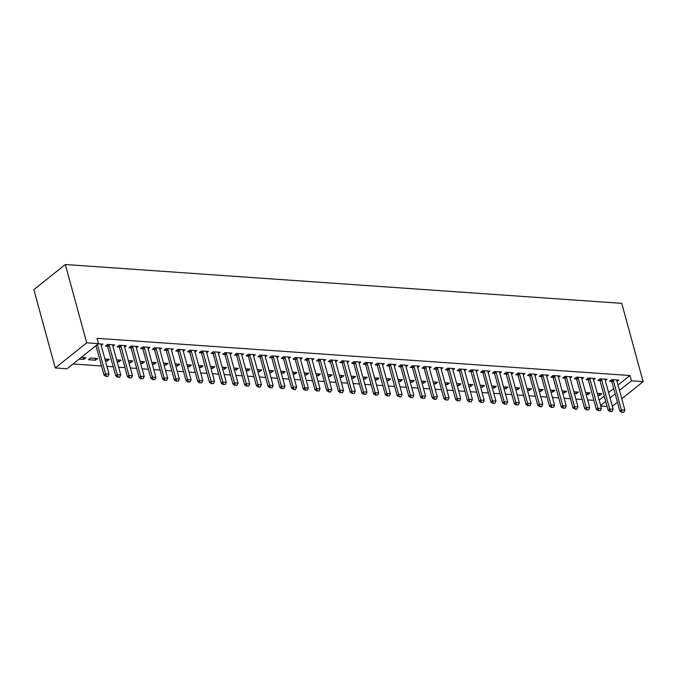 <?xml version="1.0" encoding="UTF-8"?>
<svg xmlns="http://www.w3.org/2000/svg" width="677" height="677" viewBox="0 0 677 677"><rect width="100%" height="100%" fill="white"/><g stroke="black" fill="none" stroke-linecap="round" stroke-linejoin="round"><path stroke-width="1.02" d="M72.989 363.989L101.499 365.978M106.915 366.359L113.22 366.799M118.644 367.171L124.949 367.611M130.365 367.992L136.669 368.432M142.094 368.813L148.398 369.253M153.814 369.625L160.119 370.065M165.535 370.446L171.84 370.886M177.264 371.267L183.569 371.707M188.985 372.088L195.289 372.528M200.714 372.9L207.018 373.34M212.434 373.721L218.739 374.161M224.155 374.542L230.459 374.982M235.884 375.354L242.188 375.794M247.604 376.175L253.909 376.615M259.325 376.996L265.638 377.436M271.054 377.808L277.358 378.248M282.774 378.629L289.079 379.069M294.503 379.45L300.808 379.89M306.224 380.262L312.529 380.702M317.945 381.083L324.249 381.523M329.674 381.904L335.978 382.344M341.394 382.717L347.699 383.157M353.123 383.537L359.428 383.977M364.844 384.358L371.148 384.798M376.564 385.171L382.869 385.611M388.293 385.992L394.598 386.432M400.014 386.812L406.318 387.252M411.734 387.625L418.047 388.065M423.463 388.446L429.768 388.886M435.184 389.267L441.489 389.707M446.913 390.079L453.218 390.519M458.634 390.9L464.938 391.34M470.354 391.721L476.659 392.161M482.083 392.533L488.388 392.973M493.804 393.354L500.108 393.794M505.533 394.175L511.837 394.615M517.253 394.987L523.558 395.427M528.974 395.808L535.279 396.248M540.703 396.629L547.008 397.069M552.424 397.441L558.728 397.881M564.153 398.262L570.457 398.702M575.873 399.083L582.178 399.523M587.594 399.904L593.898 400.344M66.998 368.779L55.269 367.958L33.85 289.663L65.314 264.521L621.731 303.347L643.15 381.65L631.429 380.829L629.974 375.523L97.006 338.331L98.461 343.645L66.998 368.779M607.074 406.462L600.77 406.022M95.508 360.206L97.632 358.505L90.6 358.015L88.475 359.715L95.508 360.206L94.992 358.319M112.932 346.285L114.641 344.923L107.609 344.432L105.485 346.125L107.55 346.269L106.864 345.016M118.441 359.961L118.957 361.84L121.081 360.139L116.63 359.834M118.957 361.84L117.146 361.713M136.373 347.927L138.091 346.556L131.059 346.065L128.926 347.766L131 347.91M141.891 361.594L142.398 363.481L144.531 361.78L140.08 361.467M142.398 363.481L140.596 363.354M159.823 349.56L161.541 348.19L154.5 347.699L152.376 349.4L154.441 349.544M165.332 363.227L165.848 365.115L167.972 363.414L163.529 363.109M165.848 365.115L164.046 364.988M183.272 351.194L184.982 349.831L177.949 349.34L175.825 351.033L177.89 351.177M188.781 364.869L189.298 366.748L191.422 365.055L186.979 364.742M189.298 366.748L187.495 366.621M206.722 352.835L208.431 351.465L201.399 350.974L199.275 352.675L201.34 352.819M212.231 366.502L212.747 368.39L214.871 366.689L210.429 366.375M212.747 368.39L210.936 368.263M230.163 354.469L231.881 353.098L224.849 352.607L222.716 354.308L224.789 354.452M235.681 368.136L236.197 370.023L238.321 368.322L233.87 368.017M236.197 370.023L234.386 369.896M253.613 356.102L255.331 354.74L248.29 354.249L246.166 355.941L248.231 356.085L247.554 354.841M259.13 369.777L259.638 371.656L261.771 369.964L257.319 369.65M259.638 371.656L257.835 371.529M277.062 357.744L278.772 356.373L271.739 355.882L269.615 357.583L271.68 357.727M282.571 371.411L283.088 373.298L285.212 371.597L280.769 371.284M283.088 373.298L281.285 373.171M300.512 359.377L302.221 358.006L295.189 357.515L293.065 359.216L295.13 359.36M306.021 373.052L306.537 374.931L308.661 373.23L304.218 372.925M306.537 374.931L304.726 374.804M323.961 361.01L325.671 359.648L318.639 359.157L316.514 360.849L318.579 360.993L317.894 359.749M329.471 374.686L329.987 376.564L332.111 374.872L327.66 374.559M329.987 376.564L328.176 376.437M347.403 362.652L349.12 361.281L342.088 360.79L339.956 362.491L342.02 362.635M352.92 376.319L353.428 378.206L355.56 376.505L351.109 376.192M353.428 378.206L351.625 378.079M370.852 364.285L372.57 362.914L365.529 362.423L363.405 364.124L365.47 364.268M376.361 377.961L376.877 379.839L379.002 378.138L374.559 377.834M376.877 379.839L375.075 379.712M394.302 365.918L396.011 364.556L388.979 364.065L386.855 365.758L388.92 365.902L388.243 364.658M399.811 379.594L400.327 381.473L402.451 379.78L398.008 379.467M400.327 381.473L398.525 381.354M417.751 367.56L419.461 366.189L412.428 365.698L410.304 367.399L412.369 367.543M423.26 381.227L423.777 383.114L425.901 381.413L421.458 381.1M423.777 383.114L421.966 382.987M441.192 369.193L442.91 367.823L435.878 367.332L433.745 369.033L435.819 369.177M446.71 382.869L447.226 384.748L449.35 383.047L444.899 382.742M447.226 384.748L445.415 384.621M464.642 370.835L466.36 369.464L459.319 368.973L457.195 370.674L459.26 370.818L458.583 369.566M470.151 384.502L470.667 386.381L472.8 384.688L468.349 384.375M470.667 386.381L468.865 386.262M488.092 372.468L489.801 371.098L482.769 370.607L480.645 372.308L482.709 372.452M493.601 386.135L494.117 388.023L496.241 386.322L491.798 386.008M494.117 388.023L492.314 387.896M511.541 374.102L513.251 372.739L506.218 372.248L504.094 373.941L506.159 374.085M517.05 387.777L517.567 389.656L519.691 387.955L515.248 387.65M517.567 389.656L515.756 389.529M534.991 375.743L536.7 374.373L529.668 373.882L527.544 375.583L529.609 375.727L528.923 374.474M540.5 389.41L541.016 391.298L543.14 389.597L538.689 389.283M541.016 391.298L539.205 391.171M558.432 377.377L560.15 376.006L553.117 375.515L550.985 377.216L553.05 377.36M563.949 391.044L564.457 392.931L566.59 391.23L562.138 390.917M564.457 392.931L562.655 392.804M581.881 379.01L583.599 377.648L576.559 377.157L574.434 378.849L576.499 378.993M587.391 392.685L587.907 394.564L590.031 392.872L585.588 392.558M587.907 394.564L586.104 394.437M605.331 380.652L607.041 379.281L600.008 378.79L597.884 380.491L599.949 380.635L599.272 379.382M599.162 400.141L604.239 396.087M608.598 392.601L613.675 388.547M618.033 385.061L629.974 375.523M617.052 381.464L618.77 380.102L611.729 379.611L609.605 381.303L611.669 381.447M599.12 393.498L599.636 395.385L601.76 393.684L597.309 393.379M599.636 395.385L597.825 395.258M593.602 379.831L595.32 378.46L588.288 377.969L586.155 379.67L588.228 379.814M575.67 391.865L576.186 393.752L578.31 392.051L573.868 391.738M576.186 393.752L574.375 393.625M570.161 378.198L571.87 376.827L564.838 376.336L562.714 378.037L564.779 378.181L564.093 376.928M552.22 390.231L552.737 392.11L554.861 390.409L550.418 390.104M552.737 392.11L550.934 391.983M546.711 376.556L548.421 375.193L541.388 374.703L539.264 376.395L541.329 376.539M528.771 388.59L529.287 390.477L531.42 388.776L526.968 388.463M529.287 390.477L527.485 390.35M523.262 374.923L524.98 373.552L517.939 373.061L515.815 374.762L517.88 374.906M505.33 386.956L505.846 388.835L507.97 387.142L503.519 386.829M505.846 388.835L504.035 388.716M499.812 373.289L501.53 371.918L494.498 371.428L492.365 373.129L494.438 373.272M481.88 385.323L482.396 387.202L484.52 385.501L480.069 385.196M482.396 387.202L480.585 387.075M476.371 371.648L478.08 370.277L471.048 369.786L468.924 371.487L470.989 371.631M458.431 383.681L458.947 385.568L461.071 383.867L456.628 383.554M458.947 385.568L457.144 385.441M452.921 370.014L454.631 368.643L447.599 368.153L445.474 369.854L447.539 369.997M434.981 382.048L435.497 383.927L437.621 382.234L433.178 381.921M435.497 383.927L433.695 383.808M429.472 368.381L431.19 367.01L424.149 366.519L422.025 368.212L424.09 368.364L423.413 367.112M411.54 380.415L412.048 382.293L414.18 380.592L409.729 380.288M412.048 382.293L410.245 382.166M406.022 366.739L407.74 365.368L400.699 364.878L398.575 366.579L400.64 366.722M388.09 378.773L388.606 380.66L390.731 378.959L386.279 378.646M388.606 380.66L386.795 380.533M382.573 365.106L384.291 363.735L377.258 363.244L375.126 364.945L377.199 365.089M364.641 377.14L365.157 379.018L367.281 377.326L362.838 377.013M365.157 379.018L363.346 378.892M359.132 363.464L360.841 362.102L353.809 361.611L351.685 363.304L353.749 363.447M341.191 375.507L341.707 377.385L343.831 375.684L339.389 375.38M341.707 377.385L339.905 377.258M335.682 361.831L337.391 360.46L330.359 359.969L328.235 361.67L330.3 361.814M317.741 373.865L318.258 375.752L320.39 374.051L315.939 373.738M318.258 375.752L316.455 375.625M312.232 360.198L313.95 358.827L306.909 358.336L304.785 360.037L306.85 360.181M294.3 372.232L294.817 374.11L296.941 372.418L292.489 372.105M294.817 374.11L293.006 373.983M288.783 358.556L290.501 357.194L283.468 356.703L281.336 358.395L283.409 358.539L282.724 357.295M270.851 370.59L271.367 372.477L273.491 370.776L269.04 370.471M271.367 372.477L269.556 372.35M265.342 356.923L267.051 355.552L260.019 355.061L257.895 356.762L259.96 356.906M247.401 368.957L247.917 370.844L250.041 369.143L245.599 368.83M247.917 370.844L246.115 370.717M241.892 355.29L243.602 353.919L236.569 353.428L234.445 355.129L236.51 355.273M223.952 367.323L224.468 369.202L226.592 367.509L222.149 367.196M224.468 369.202L222.665 369.075M218.443 353.648L220.16 352.285L213.12 351.795L210.996 353.487L213.06 353.631M200.51 365.682L201.018 367.569L203.151 365.868L198.7 365.563M201.018 367.569L199.216 367.442M194.993 352.015L196.711 350.644L189.678 350.153L187.546 351.854L189.611 351.998M177.061 364.048L177.577 365.935L179.701 364.234L175.25 363.921M177.577 365.935L175.766 365.808M171.552 350.381L173.261 349.01L166.229 348.52L164.096 350.221L166.17 350.364M153.611 362.415L154.128 364.294L156.252 362.601L151.809 362.288M154.128 364.294L152.317 364.167M148.102 348.74L149.812 347.377L142.779 346.886L140.655 348.579L142.72 348.723L142.035 347.47M130.162 360.773L130.678 362.66L132.802 360.959L128.359 360.646M130.678 362.66L128.875 362.533M124.653 347.106L126.362 345.735L119.33 345.245L117.206 346.946L119.27 347.089M106.712 359.14L107.228 361.019L109.361 359.326L104.91 359.013M107.228 361.019L105.426 360.9M101.203 345.473L102.921 344.102L98.292 343.781M83.271 357.507L83.787 359.385L85.911 357.684L81.282 357.363M83.787 359.385L79.158 359.064M55.269 367.958L86.732 342.824L98.461 343.645M86.732 342.824L65.314 264.521M600.617 405.447L605.687 401.393M610.053 397.907L615.131 393.853M619.489 390.367L631.429 380.829M612.338 406.268L617.416 402.214M621.774 398.728L643.15 381.65M622.087 412.149L623.839 412.276L622.087 412.149L621.368 409.856L619.836 411.074L611.856 381.879A1.489 1.024 51.4 0 0 611.686 381.473L610.992 380.195M616.849 379.966L616.849 380.508A1.489 1.024 51.4 0 0 616.899 380.906L624.888 410.101L621.368 409.856L613.379 380.66A1.489 1.024 51.4 0 0 613.218 380.254L612.913 379.687M623.839 412.276L624.888 410.101M619.836 411.074L621.824 412.352M601.658 379.839L600.127 381.066L608.115 410.262L609.647 409.035L601.658 379.839A1.489 1.024 51.4 0 0 601.498 379.433L601.184 378.875M600.127 381.066A1.489 1.024 51.4 0 0 599.966 380.66L601.498 379.433M612.118 411.455L610.104 411.54L611.864 411.658L613.167 409.28L605.179 380.085A1.489 1.024 51.4 0 1 605.12 379.687L605.128 379.145M610.358 411.337L609.647 409.035L613.167 409.28M608.115 410.262L610.104 411.54M598.637 410.516L600.397 410.634L598.637 410.516L597.926 408.223L596.395 409.441L588.406 380.246A1.489 1.024 51.4 0 0 588.237 379.839L587.543 378.561M593.399 378.325L593.399 378.866A1.489 1.024 51.4 0 0 593.45 379.264L601.438 408.468L597.926 408.223L589.938 379.018A1.489 1.024 51.4 0 0 589.769 378.612L589.464 378.054M600.397 410.634L601.438 408.468M596.395 409.441L598.383 410.719M586.908 409.695L588.668 409.822L586.908 409.695L586.197 407.402L584.666 408.62L576.677 379.425A1.489 1.024 51.4 0 0 576.516 379.018L575.822 377.741M581.678 377.512L581.67 378.054A1.489 1.024 51.4 0 0 581.729 378.451L589.718 407.647L586.197 407.402L578.209 378.206A1.489 1.024 51.4 0 0 578.048 377.8L577.743 377.233M588.668 409.822L589.718 407.647M584.666 408.62L586.654 409.898M566.488 377.385L564.957 378.612L572.945 407.808L574.477 406.581L566.488 377.385A1.489 1.024 51.4 0 0 566.319 376.979L566.014 376.42M564.957 378.612A1.489 1.024 51.4 0 0 564.787 378.206L566.319 376.979M576.948 409.001L574.934 409.086L576.694 409.204L577.989 406.826L570 377.631A1.489 1.024 51.4 0 1 569.949 377.233L569.949 376.691M575.188 408.883L574.477 406.581L577.989 406.826M572.945 407.808L574.934 409.086M563.467 408.062L565.219 408.18L563.467 408.062L562.748 405.768L561.216 406.987L553.236 377.791A1.489 1.024 51.4 0 0 553.067 377.385L552.373 376.107M558.229 375.87L558.229 376.412A1.489 1.024 51.4 0 0 558.28 376.81L566.268 406.014L562.748 405.768L554.759 376.564A1.489 1.024 51.4 0 0 554.598 376.158L554.294 375.6M565.219 408.18L566.268 406.014M561.216 406.987L563.205 408.265M551.738 407.241L553.498 407.368L551.738 407.241L551.027 404.948L549.496 406.166L541.507 376.971A1.489 1.024 51.4 0 0 541.346 376.564L540.652 375.286M546.508 375.058L546.5 375.6A1.489 1.024 51.4 0 0 546.559 375.997L554.548 405.193L551.027 404.948L543.039 375.752A1.489 1.024 51.4 0 0 542.878 375.346L542.565 374.779M553.498 407.368L554.548 405.193M549.496 406.166L551.484 407.444M531.318 374.931L529.786 376.158L537.775 405.354L539.307 404.127L531.318 374.931A1.489 1.024 51.4 0 0 531.149 374.525L530.844 373.966M529.786 376.158A1.489 1.024 51.4 0 0 529.617 375.752L531.149 374.525M541.778 406.547L539.764 406.632L541.524 406.75L542.819 404.372L534.83 375.176A1.489 1.024 51.4 0 1 534.779 374.779L534.779 374.237M540.018 406.42L539.307 404.127L542.819 404.372M537.775 405.354L539.764 406.632M528.288 405.608L530.049 405.726L528.288 405.608L527.578 403.306L526.046 404.533L518.057 375.337A1.489 1.024 51.4 0 0 517.897 374.931L517.203 373.653M523.059 373.416L523.05 373.958A1.489 1.024 51.4 0 0 523.109 374.356L531.098 403.551L527.578 403.306L519.589 374.11A1.489 1.024 51.4 0 0 519.428 373.704L519.124 373.145M530.049 405.726L531.098 403.551M526.046 404.533L528.035 405.811M516.568 404.787L518.328 404.914L516.568 404.787L515.857 402.493L514.325 403.712L506.337 374.516A1.489 1.024 51.4 0 0 506.176 374.11L505.482 372.832M511.338 372.604L511.33 373.145A1.489 1.024 51.4 0 0 511.389 373.543L519.369 402.739L515.857 402.493L507.868 373.298A1.489 1.024 51.4 0 0 507.699 372.892L507.395 372.325M518.328 404.914L519.369 402.739M514.325 403.712L516.314 404.99M504.847 403.966L506.608 404.093L504.847 403.966L504.128 401.673L502.605 402.9L494.616 373.696A1.489 1.024 51.4 0 0 494.447 373.298L493.753 372.02M499.609 371.783L499.609 372.325A1.489 1.024 51.4 0 0 499.66 372.722L507.648 401.918L504.128 401.673L496.148 372.477A1.489 1.024 51.4 0 0 495.979 372.071L495.674 371.512M506.608 404.093L507.648 401.918M502.605 402.9L504.593 404.177M493.118 403.153L494.879 403.272L493.118 403.153L492.407 400.852L490.876 402.079L482.887 372.883A1.489 1.024 51.4 0 0 482.726 372.477L482.032 371.199M487.889 370.962L487.88 371.504A1.489 1.024 51.4 0 0 487.939 371.901L495.928 401.097L492.407 400.852L484.419 371.656A1.489 1.024 51.4 0 0 484.258 371.25L483.953 370.691M494.879 403.272L495.928 401.097M490.876 402.079L492.864 403.357M481.398 402.333L483.158 402.46L481.398 402.333L480.687 400.039L479.155 401.258L471.167 372.062A1.489 1.024 51.4 0 0 470.997 371.656L470.303 370.378M476.159 370.15L476.159 370.691A1.489 1.024 51.4 0 0 476.21 371.089L484.199 400.285L480.687 400.039L472.698 370.844A1.489 1.024 51.4 0 0 472.529 370.437L472.224 369.87M483.158 402.46L484.199 400.285M479.155 401.258L481.144 402.536M460.969 370.023L459.438 371.241L467.426 400.445L468.958 399.218L460.969 370.023A1.489 1.024 51.4 0 0 460.809 369.617L460.504 369.058M459.438 371.241A1.489 1.024 51.4 0 0 459.277 370.835L460.809 369.617M471.429 401.639L469.415 401.723L471.175 401.842L472.478 399.464L464.49 370.268A1.489 1.024 51.4 0 1 464.439 369.87L464.439 369.329M469.677 401.512L468.958 399.218L472.478 399.464M467.426 400.445L469.415 401.723M457.948 400.699L459.708 400.818L457.948 400.699L457.237 398.398L455.706 399.625L447.717 370.429A1.489 1.024 51.4 0 0 447.556 370.023L446.862 368.745M452.718 368.508L452.71 369.05A1.489 1.024 51.4 0 0 452.769 369.447L460.749 398.643L457.237 398.398L449.249 369.202A1.489 1.024 51.4 0 0 449.079 368.796L448.775 368.237M459.708 400.818L460.749 398.643M455.706 399.625L457.694 400.902M446.228 399.879L447.988 400.005L446.228 399.879L445.508 397.585L443.985 398.804L435.996 369.608A1.489 1.024 51.4 0 0 435.827 369.202L435.133 367.924M440.989 367.696L440.989 368.237A1.489 1.024 51.4 0 0 441.04 368.635L449.029 397.831L445.508 397.585L437.528 368.39A1.489 1.024 51.4 0 0 437.359 367.983L437.054 367.416M447.988 400.005L449.029 397.831M443.985 398.804L445.974 400.082M425.799 367.569L424.267 368.787L432.256 397.991L433.788 396.764L425.799 367.569A1.489 1.024 51.4 0 0 425.638 367.162L425.334 366.595M424.267 368.787A1.489 1.024 51.4 0 0 424.107 368.381L425.638 367.162M436.259 399.185L434.245 399.261L436.005 399.388L437.308 397.01L429.32 367.814A1.489 1.024 51.4 0 1 429.26 367.416L429.269 366.875M434.499 399.058L433.788 396.764L437.308 397.01M432.256 397.991L434.245 399.261M422.778 398.245L424.538 398.364L422.778 398.245L422.067 395.943L420.535 397.171L412.547 367.975A1.489 1.024 51.4 0 0 412.378 367.569L411.684 366.291M417.54 366.054L417.54 366.595A1.489 1.024 51.4 0 0 417.591 366.993L425.579 396.189L422.067 395.943L414.079 366.748A1.489 1.024 51.4 0 0 413.909 366.342L413.605 365.783M424.538 398.364L425.579 396.189M420.535 397.171L422.524 398.448M411.057 397.424L412.809 397.551L411.057 397.424L410.338 395.131L408.806 396.35L400.826 367.154A1.489 1.024 51.4 0 0 400.657 366.748L399.963 365.47M405.819 365.241L405.819 365.783A1.489 1.024 51.4 0 0 405.87 366.181L413.859 395.376L410.338 395.131L402.35 365.935A1.489 1.024 51.4 0 0 402.189 365.529L401.884 364.962M412.809 397.551L413.859 395.376M408.806 396.35L410.795 397.627M390.629 365.115L389.097 366.333L397.086 395.537L398.618 394.31L390.629 365.115A1.489 1.024 51.4 0 0 390.468 364.708L390.155 364.141M389.097 366.333A1.489 1.024 51.4 0 0 388.936 365.927L390.468 364.708M401.089 396.73L399.075 396.807L400.835 396.934L402.138 394.556L394.149 365.36A1.489 1.024 51.4 0 1 394.09 364.962L394.099 364.421M399.328 396.604L398.618 394.31L402.138 394.556M397.086 395.537L399.075 396.807M387.608 395.791L389.368 395.91L387.608 395.791L386.897 393.489L385.365 394.716L377.377 365.521A1.489 1.024 51.4 0 0 377.207 365.115L376.514 363.837M382.37 363.6L382.37 364.141A1.489 1.024 51.4 0 0 382.42 364.539L390.409 393.735L386.897 393.489L378.908 364.294A1.489 1.024 51.4 0 0 378.739 363.887L378.435 363.329M389.368 395.91L390.409 393.735M385.365 394.716L387.354 395.994M375.879 394.97L377.639 395.097L375.879 394.97L375.168 392.677L373.636 393.896L365.648 364.7A1.489 1.024 51.4 0 0 365.487 364.294L364.793 363.016M370.649 362.787L370.641 363.321A1.489 1.024 51.4 0 0 370.7 363.727L378.688 392.922L375.168 392.677L367.179 363.481A1.489 1.024 51.4 0 0 367.019 363.075L366.714 362.508M377.639 395.097L378.688 392.922M373.636 393.896L375.625 395.173M364.158 394.149L365.918 394.276L364.158 394.149L363.447 391.856L361.916 393.083L353.927 363.879A1.489 1.024 51.4 0 0 353.758 363.473L353.064 362.203M358.92 361.967L358.92 362.508A1.489 1.024 51.4 0 0 358.979 362.906L366.959 392.101L363.447 391.856L355.459 362.66A1.489 1.024 51.4 0 0 355.29 362.254L354.985 361.687M365.918 394.276L366.959 392.101M361.916 393.083L363.904 394.352M352.438 393.337L354.189 393.455L352.438 393.337L351.718 391.035L350.187 392.262L342.207 363.067A1.489 1.024 51.4 0 0 342.037 362.66L341.343 361.383M347.199 361.146L347.199 361.687A1.489 1.024 51.4 0 0 347.25 362.085L355.239 391.281L351.718 391.035L343.73 361.84A1.489 1.024 51.4 0 0 343.569 361.433L343.264 360.875M354.189 393.455L355.239 391.281M350.187 392.262L352.184 393.54M340.709 392.516L342.469 392.643L340.709 392.516L339.998 390.223L338.466 391.441L330.478 362.246A1.489 1.024 51.4 0 0 330.317 361.84L329.623 360.562M335.479 360.333L335.47 360.866A1.489 1.024 51.4 0 0 335.53 361.273L343.518 390.468L339.998 390.223L332.009 361.027A1.489 1.024 51.4 0 0 331.848 360.621L331.535 360.054M342.469 392.643L343.518 390.468M338.466 391.441L340.455 392.719M320.289 360.206L318.757 361.425L326.746 390.621L328.277 389.402L320.289 360.206A1.489 1.024 51.4 0 0 320.119 359.8L319.815 359.233M318.757 361.425A1.489 1.024 51.4 0 0 318.588 361.019L320.119 359.8M330.748 391.822L328.734 391.898L330.494 392.025L331.789 389.647L323.801 360.452A1.489 1.024 51.4 0 1 323.75 360.054L323.75 359.512M328.988 391.695L328.277 389.402L331.789 389.647M326.746 390.621L328.734 391.898M317.259 390.883L319.019 391.001L317.259 390.883L316.548 388.581L315.017 389.808L307.028 360.613A1.489 1.024 51.4 0 0 306.867 360.206L306.173 358.928M312.029 358.692L312.021 359.233A1.489 1.024 51.4 0 0 312.08 359.631L320.069 388.826L316.548 388.581L308.56 359.385A1.489 1.024 51.4 0 0 308.399 358.979L308.094 358.421M319.019 391.001L320.069 388.826M315.017 389.808L317.005 391.086M305.539 390.062L307.299 390.18L305.539 390.062L304.828 387.769L303.296 388.987L295.307 359.792A1.489 1.024 51.4 0 0 295.147 359.385L294.453 358.108M300.309 357.879L300.3 358.412A1.489 1.024 51.4 0 0 300.36 358.81L308.34 388.014L304.828 387.769L296.839 358.565A1.489 1.024 51.4 0 0 296.67 358.167L296.365 357.6M307.299 390.18L308.34 388.014M303.296 388.987L305.285 390.265M285.119 357.752L283.587 358.971L291.575 388.166L293.099 386.948L285.119 357.752A1.489 1.024 51.4 0 0 284.949 357.346L284.645 356.779M283.587 358.971A1.489 1.024 51.4 0 0 283.418 358.565L284.949 357.346M295.578 389.368L293.564 389.444L295.316 389.571L296.619 387.193L288.63 357.998A1.489 1.024 51.4 0 1 288.58 357.6L288.58 357.058M293.818 389.241L293.099 386.948L296.619 387.193M291.575 388.166L293.564 389.444M282.089 388.429L283.849 388.547L282.089 388.429L281.378 386.127L279.846 387.354L271.858 358.158A1.489 1.024 51.4 0 0 271.697 357.752L271.003 356.474M276.859 356.237L276.851 356.779A1.489 1.024 51.4 0 0 276.91 357.177L284.899 386.372L281.378 386.127L273.39 356.931A1.489 1.024 51.4 0 0 273.229 356.525L272.924 355.967M283.849 388.547L284.899 386.372M279.846 387.354L281.835 388.632M270.368 387.608L272.129 387.726L270.368 387.608L269.658 385.315L268.126 386.533L260.137 357.338A1.489 1.024 51.4 0 0 259.968 356.931L259.274 355.653M265.13 355.417L265.13 355.958A1.489 1.024 51.4 0 0 265.181 356.356L273.169 385.56L269.658 385.315L261.669 356.11A1.489 1.024 51.4 0 0 261.5 355.704L261.195 355.146M272.129 387.726L273.169 385.56M268.126 386.533L270.115 387.811M249.94 355.298L248.417 356.517L256.397 385.712L257.929 384.494L249.94 355.298A1.489 1.024 51.4 0 0 249.779 354.892L249.475 354.325M248.417 356.517A1.489 1.024 51.4 0 0 248.247 356.11L249.779 354.892M260.4 386.914L258.386 386.99L260.146 387.117L261.449 384.739L253.46 355.543A1.489 1.024 51.4 0 1 253.41 355.146L253.41 354.604M258.648 386.787L257.929 384.494L261.449 384.739M256.397 385.712L258.386 386.99M246.919 385.975L248.679 386.093L246.919 385.975L246.208 383.673L244.676 384.9L236.688 355.704A1.489 1.024 51.4 0 0 236.527 355.298L235.833 354.02M241.689 353.783L241.681 354.325A1.489 1.024 51.4 0 0 241.74 354.723L249.72 383.918L246.208 383.673L238.219 354.477A1.489 1.024 51.4 0 0 238.05 354.071L237.745 353.512M248.679 386.093L249.72 383.918M244.676 384.9L246.665 386.178M235.198 385.154L236.958 385.272L235.198 385.154L234.479 382.86L232.956 384.079L224.967 354.883A1.489 1.024 51.4 0 0 224.798 354.477L224.104 353.199M229.96 352.962L229.96 353.504A1.489 1.024 51.4 0 0 230.011 353.902L237.999 383.106L234.479 382.86L226.499 353.656A1.489 1.024 51.4 0 0 226.33 353.25L226.025 352.692M236.958 385.272L237.999 383.106M232.956 384.079L234.944 385.357M223.469 384.333L225.229 384.46L223.469 384.333L222.758 382.04L221.227 383.258L213.238 354.063A1.489 1.024 51.4 0 0 213.077 353.656L212.383 352.378M218.239 352.15L218.231 352.692A1.489 1.024 51.4 0 0 218.29 353.089L226.279 382.285L222.758 382.04L214.77 352.844A1.489 1.024 51.4 0 0 214.609 352.438L214.304 351.871M225.229 384.46L226.279 382.285M221.227 383.258L223.215 384.536M211.749 383.52L213.509 383.639L211.749 383.52L211.038 381.219L209.506 382.446L201.518 353.25A1.489 1.024 51.4 0 0 201.348 352.844L200.654 351.566M206.51 351.329L206.51 351.871A1.489 1.024 51.4 0 0 206.561 352.268L214.55 381.464L211.038 381.219L203.049 352.023A1.489 1.024 51.4 0 0 202.88 351.617L202.575 351.058M213.509 383.639L214.55 381.464M209.506 382.446L211.495 383.724M200.028 382.7L201.78 382.818L200.028 382.7L199.309 380.406L197.777 381.625L189.797 352.429A1.489 1.024 51.4 0 0 189.628 352.023L188.934 350.745M194.79 350.508L194.79 351.05A1.489 1.024 51.4 0 0 194.841 351.448L202.829 380.652L199.309 380.406L191.32 351.202A1.489 1.024 51.4 0 0 191.159 350.796L190.855 350.237M201.78 382.818L202.829 380.652M197.777 381.625L199.766 382.903M188.299 381.879L190.059 382.006L188.299 381.879L187.588 379.585L186.057 380.804L178.068 351.608A1.489 1.024 51.4 0 0 177.907 351.202L177.213 349.924M183.069 349.696L183.061 350.237A1.489 1.024 51.4 0 0 183.12 350.635L191.109 379.831L187.588 379.585L179.6 350.39A1.489 1.024 51.4 0 0 179.439 349.984L179.126 349.417M190.059 382.006L191.109 379.831M186.057 380.804L188.045 382.082M176.579 381.066L178.339 381.185L176.579 381.066L175.868 378.765L174.336 379.992L166.347 350.796A1.489 1.024 51.4 0 0 166.178 350.39L165.484 349.112M171.34 348.875L171.34 349.417A1.489 1.024 51.4 0 0 171.391 349.814L179.38 379.01L175.868 378.765L167.879 349.569A1.489 1.024 51.4 0 0 167.71 349.163L167.405 348.604M178.339 381.185L179.38 379.01M174.336 379.992L176.325 381.269M164.85 380.246L166.61 380.364L164.85 380.246L164.139 377.952L162.607 379.171L154.618 349.975A1.489 1.024 51.4 0 0 154.458 349.569L153.764 348.291M159.62 348.054L159.611 348.596A1.489 1.024 51.4 0 0 159.67 348.993L167.659 378.198L164.139 377.952L156.15 348.748A1.489 1.024 51.4 0 0 155.989 348.342L155.685 347.783M166.61 380.364L167.659 378.198M162.607 379.171L164.596 380.449M144.429 347.936L142.898 349.154L150.886 378.35L152.418 377.131L144.429 347.936A1.489 1.024 51.4 0 0 144.26 347.529L143.956 346.962M142.898 349.154A1.489 1.024 51.4 0 0 142.729 348.748L144.26 347.529M154.889 379.552L152.875 379.628L154.635 379.755L155.93 377.377L147.95 348.181A1.489 1.024 51.4 0 1 147.891 347.783L147.899 347.242M153.129 379.425L152.418 377.131L155.93 377.377M150.886 378.35L152.875 379.628M141.408 378.612L143.16 378.731L141.408 378.612L140.689 376.31L139.157 377.538L131.177 348.342A1.489 1.024 51.4 0 0 131.008 347.936L130.314 346.658M136.17 346.421L136.17 346.962A1.489 1.024 51.4 0 0 136.221 347.36L144.209 376.556L140.689 376.31L132.709 347.115A1.489 1.024 51.4 0 0 132.54 346.709L132.235 346.15M143.16 378.731L144.209 376.556M139.157 377.538L141.155 378.815M129.679 377.791L131.44 377.91L129.679 377.791L128.969 375.49L127.437 376.717L119.448 347.521A1.489 1.024 51.4 0 0 119.287 347.115L118.593 345.837M124.45 345.6L124.441 346.142A1.489 1.024 51.4 0 0 124.5 346.539L132.489 375.735L128.969 375.49L120.98 346.294A1.489 1.024 51.4 0 0 120.819 345.888L120.506 345.329M131.44 377.91L132.489 375.735M127.437 376.717L129.425 377.994M109.259 345.482L107.728 346.7L115.716 375.896L117.248 374.677L109.259 345.482A1.489 1.024 51.4 0 0 109.09 345.075L108.785 344.508M107.728 346.7A1.489 1.024 51.4 0 0 107.558 346.294L109.09 345.075M119.719 377.097L117.705 377.174L119.465 377.301L120.76 374.923L112.771 345.727A1.489 1.024 51.4 0 1 112.72 345.329L112.72 344.788M117.959 376.971L117.248 374.677L120.76 374.923M115.716 375.896L117.705 377.174M97.53 344.661L95.999 345.879L103.987 375.083L105.519 373.856L97.53 344.661A1.489 1.024 51.4 0 0 97.454 344.441M107.99 376.277L105.976 376.361L107.736 376.48L109.039 374.102L101.051 344.906A1.489 1.024 51.4 0 1 100.991 344.508L101 343.967M106.238 376.15L105.519 373.856L109.039 374.102M103.987 375.083L105.976 376.361M613.218 380.254L611.686 381.473M613.379 380.66L611.856 381.879M589.769 378.612L588.237 379.839M589.938 379.018L588.406 380.246M578.048 377.8L576.516 379.018M578.209 378.206L576.677 379.425M554.598 376.158L553.067 377.385M554.759 376.564L553.236 377.791M542.878 375.346L541.346 376.564M543.039 375.752L541.507 376.971M519.428 373.704L517.897 374.931M519.589 374.11L518.057 375.337M507.699 372.892L506.176 374.11M507.868 373.298L506.337 374.516M495.979 372.071L494.447 373.298M496.148 372.477L494.616 373.696M484.258 371.25L482.726 372.477M484.419 371.656L482.887 372.883M472.529 370.437L470.997 371.656M472.698 370.844L471.167 372.062M449.079 368.796L447.556 370.023M449.249 369.202L447.717 370.429M437.359 367.983L435.827 369.202M437.528 368.39L435.996 369.608M413.909 366.342L412.378 367.569M414.079 366.748L412.547 367.975M402.189 365.529L400.657 366.748M402.35 365.935L400.826 367.154M378.739 363.887L377.207 365.115M378.908 364.294L377.377 365.521M367.019 363.075L365.487 364.294M367.179 363.481L365.648 364.7M355.29 362.254L353.758 363.473M355.459 362.66L353.927 363.879M343.569 361.433L342.037 362.66M343.73 361.84L342.207 363.067M331.848 360.621L330.317 361.84M332.009 361.027L330.478 362.246M308.399 358.979L306.867 360.206M308.56 359.385L307.028 360.613M296.67 358.167L295.147 359.385M296.839 358.565L295.307 359.792M273.229 356.525L271.697 357.752M273.39 356.931L271.858 358.158M261.5 355.704L259.968 356.931M261.669 356.11L260.137 357.338M238.05 354.071L236.527 355.298M238.219 354.477L236.688 355.704M226.33 353.25L224.798 354.477M226.499 353.656L224.967 354.883M214.609 352.438L213.077 353.656M214.77 352.844L213.238 354.063M202.88 351.617L201.348 352.844M203.049 352.023L201.518 353.25M191.159 350.796L189.628 352.023M191.32 351.202L189.797 352.429M179.439 349.984L177.907 351.202M179.6 350.39L178.068 351.608M167.71 349.163L166.178 350.39M167.879 349.569L166.347 350.796M155.989 348.342L154.458 349.569M156.15 348.748L154.618 349.975M132.54 346.709L131.008 347.936M132.709 347.115L131.177 348.342M120.819 345.888L119.287 347.115M120.98 346.294L119.448 347.521"/></g></svg>
